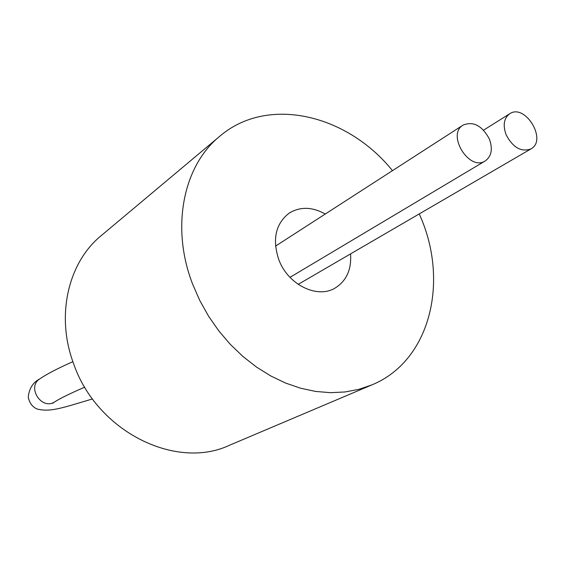 <?xml version="1.0" encoding="UTF-8"?>
<svg xmlns="http://www.w3.org/2000/svg" width="565" height="565" viewBox="0 0 565 565"><rect width="100%" height="100%" fill="white"/><g stroke="black" fill="none" stroke-linecap="round" stroke-linejoin="round"><path stroke-width="0.85" d="M419.223 213.93C449.634 280.106 430.82 360.767 371.89 384.892L358.846 389.349L345.01 391.969L330.567 392.682L315.722 391.446L300.679 388.24L285.65 383.077L270.882 376.015L256.588 367.13L242.999 356.536L230.336 344.396L218.796 330.885L208.57 316.202L199.819 300.587L192.679 284.273C170.489 227.292 183.335 165.7 219.714 136.306C267.626 95.139 347.221 114.37 392.47 170.658M371.89 384.892L229.468 445.269C175.842 470.532 96.763 431.476 73.584 363.627C55.554 315.666 68.188 262.457 101.163 235.69L219.714 136.306M350.561 253.89C351.628 269.618 346.423 281.045 334.939 288.15C317.014 299.012 287.853 284.562 278.799 259.653C272.153 239.32 275.572 223.839 289.061 213.21C300.093 206.465 312.163 206.734 325.271 214.015M506.148 134.83C502.709 125.225 503.888 118.205 509.679 113.777C525.104 103.049 547.633 140.24 530.959 148.913C521.262 152.345 512.999 147.656 506.148 134.83M489.382 139.061C482.185 125.663 473.421 121.009 463.081 125.091C446.315 134.583 469.324 171.725 485.271 160.912C491.55 156.272 492.92 148.991 489.382 139.061M52.559 403.346L54.911 401.772C41.81 410.776 26.343 387.159 39.889 378.818C33.031 382.385 29.147 388.466 28.25 397.075C29.437 402.909 32.332 406.871 36.937 408.954C50.405 412.535 63.4 407.527 92.491 398.925M509.679 113.777L483.576 130.155M530.959 148.913L298.186 284.365M72.892 361.685C57.955 368.281 46.952 373.988 39.889 378.818M84.736 387.159C70.173 393.487 60.229 398.353 54.911 401.772M289.986 277.344L485.271 160.912M275.543 246.107L463.081 125.091"/></g></svg>
